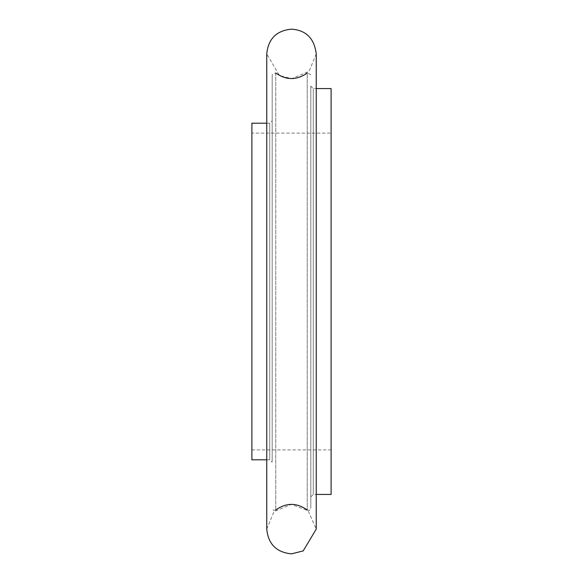 <?xml version="1.0" encoding="UTF-8"?>
<svg xmlns="http://www.w3.org/2000/svg" width="583" height="583" viewBox="0 0 583 583"><rect width="100%" height="100%" fill="white"/><g stroke="black" fill="none" stroke-linecap="round" stroke-linejoin="round"><path stroke-width="0.44" stroke-dasharray="2.92 2.19" d="M251.9 133.099L251.9 449.901L251.9 133.099L331.1 133.099L331.1 449.901L331.1 133.099M251.9 123.202L251.9 459.798M331.1 494.45L331.1 88.55M266.752 123.202L269.718 123.202L272.195 120.725L272.195 461.561L272.195 120.725M310.805 86.073L310.805 496.927L310.805 86.073L313.282 88.55L316.248 88.55M272.195 291.5L272.195 74.682L272.195 291.5M310.805 291.5L310.805 508.318L310.805 291.5M275.759 72.999L275.759 510.001L275.759 72.999L272.195 74.682M310.805 74.682L307.241 72.999L307.241 510.001L307.241 72.999M269.718 123.202L269.718 459.798L269.718 123.202M313.282 88.55L313.282 494.45L313.282 88.55M251.9 449.901L331.1 449.901M266.752 459.798L269.718 459.798L272.195 462.275M310.805 496.927L313.282 494.45L316.248 494.45M275.715 510.038L273.442 510.293L272.195 508.318M307.248 510.008L309.558 510.293L310.805 508.318M266.752 529.102L273.974 511.626L291.391 504.353L308.086 510.73L316.248 529.102L316.248 53.898L309.056 71.352L291.682 78.647L279.439 75.513L266.752 53.898L266.752 529.102"/><path stroke-width="0.87" d="M266.752 459.798L251.9 459.798L251.9 123.202L266.752 123.202M316.248 88.55L331.1 88.55L331.1 494.45L316.248 494.45M275.759 72.999C286.253 80.403 296.747 80.403 307.241 72.999M307.241 510.001L307.248 510.008C296.747 502.517 286.253 502.517 275.759 510.001L275.715 510.038M291.5 553.85C276.48 552.393 268.231 544.143 266.752 529.102L266.752 53.898C268.231 38.85 276.48 30.6 291.5 29.15C306.082 30.178 314.339 38.427 316.248 53.898L316.248 529.102L303.189 550.913L291.5 553.85"/></g></svg>

